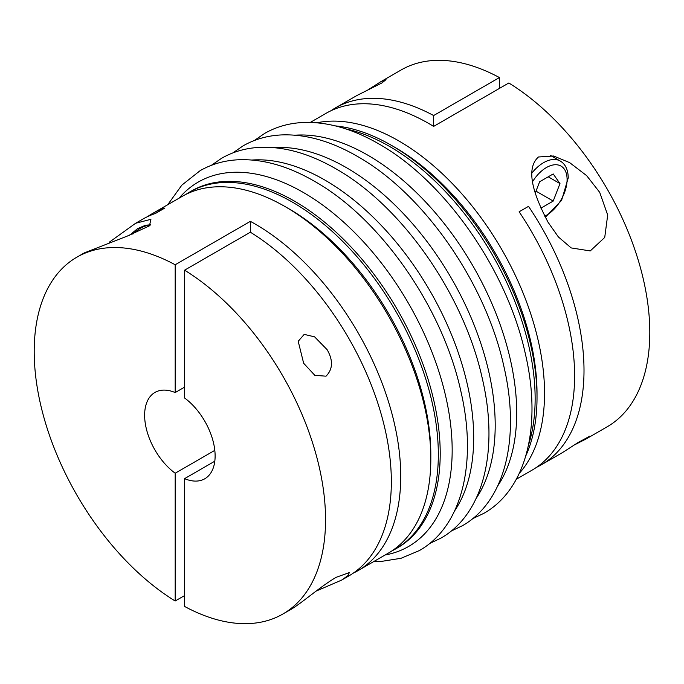 <?xml version="1.0" encoding="UTF-8"?>
<svg xmlns="http://www.w3.org/2000/svg" width="684" height="684" viewBox="0 0 684 684"><rect width="100%" height="100%" fill="white"/><g stroke="black" fill="none" stroke-linecap="round" stroke-linejoin="round"><path stroke-width="1.03" d="M184.577 387.127L175.181 392.556L175.181 264.759L250.361 221.351A206.021 118.948 60 0 1 400.738 476.295A206.021 118.948 60 0 1 358.074 570.61L388.144 553.245A206.021 118.948 -120 0 0 430.817 458.93L430.817 454.595A200.703 115.878 -120 0 0 288.904 208.782L285.142 206.619A206.021 118.948 -120 0 0 182.132 196.411L152.053 213.776A206.021 118.948 60 0 1 164.87 208.022L155.473 213.451A206.021 118.948 -120 0 0 142.657 219.205L135.603 223.275L150.916 219.316L149.454 225.831L127.378 236.048L84.294 252.9L76.865 257.184A206.021 118.948 -120 0 0 34.2 351.499A206.021 118.948 -120 0 0 175.181 601.014L175.181 473.225L214.81 450.346M391.838 550.953A206.021 118.948 -120 0 0 395.668 548.901A206.021 118.948 -120 0 0 438.333 454.595A206.021 118.948 -120 0 0 348.404 247.266A206.021 118.948 -120 0 0 189.648 192.067A206.021 118.948 -120 0 0 185.963 194.359M395.668 548.901L397.549 547.816A206.021 118.948 -120 0 0 440.214 453.509A206.021 118.948 -120 0 0 350.285 246.18A206.021 118.948 -120 0 0 191.529 190.981L189.648 192.067M525.834 455.8A206.021 118.948 -120 0 0 537.017 397.618L537.017 393.274A200.703 115.878 -120 0 0 395.104 147.47L391.342 145.299A206.021 118.948 -120 0 0 335.365 125.899M528.467 445.173A206.021 118.948 -120 0 0 535.136 398.704A206.021 118.948 -120 0 0 345.89 128.925M519.276 473.362A206.021 118.948 -120 0 0 544.541 393.274A206.021 118.948 -120 0 0 466.975 199.805A206.021 118.948 -120 0 0 316.88 122.795M516.3 479.253L531.947 470.224A206.021 118.948 -120 0 0 574.611 375.909A206.021 118.948 -120 0 0 519.13 211.783L528.527 206.354A206.021 118.948 60 0 1 584.008 370.489A206.021 118.948 60 0 1 541.343 464.795A206.021 118.948 60 0 1 536.538 467.326M541.343 464.795L562.496 452.586L578.048 442.565L589.907 436.101L585.983 439.025L607.135 426.816A206.021 118.948 -120 0 0 649.8 332.501A206.021 118.948 -120 0 0 508.819 82.986L433.639 126.395A206.021 118.948 -120 0 0 325.926 113.39L310.288 122.419M585.983 439.025L574.611 444.822M538.47 156.987L553.612 156.003L569.635 162.621L586.658 175.643L599.706 192.349L607.691 215.024L604.724 237.459L590.249 250.925L571.183 247.924L558.383 236.946L548.012 222.189C536.854 200.668 523.448 170.307 538.47 156.987M326.02 376.183L314.837 375.345L303.653 363.272L298.198 341.29L304.2 334.382L314.606 336.844L327.149 349.704C333.279 360.417 332.894 369.24 326.02 376.183M289.554 610.162C299.9 604.759 319.513 587.086 336.101 577.347L349.276 572.594L348.216 575.432L341.624 580.109L348.678 576.039A206.021 118.948 -120 0 0 391.342 481.724A206.021 118.948 -120 0 0 250.361 232.209L184.577 270.189L184.577 397.977A49.846 28.779 -120 0 1 215.118 455.946A49.846 28.779 -120 0 1 204.798 478.766A49.846 28.779 -120 0 1 184.577 478.646L184.577 606.443A206.021 118.948 -120 0 0 282.885 614.018A206.021 118.948 -120 0 0 325.55 519.703A206.021 118.948 -120 0 0 184.577 270.189M184.577 595.584L175.181 601.014M341.624 580.109L316.153 591.079M358.074 570.61A206.021 118.948 60 0 1 353.269 573.132M175.181 392.556A49.846 28.779 -120 0 0 154.952 392.436A49.846 28.779 -120 0 0 144.632 415.256A49.846 28.779 -120 0 0 175.181 473.225M367.847 89.963L380.347 81.977L386.015 79.626L381.971 82.918L356.851 95.538L335.322 107.961A206.021 118.948 60 0 1 433.639 115.545L433.639 126.395M433.639 115.545L499.423 77.557L499.423 88.416M109.389 242.136L135.603 223.275M214.802 461.196L184.577 478.646M147.462 216.674A206.021 118.948 60 0 1 152.053 213.776M175.181 264.759A206.021 118.948 -120 0 0 76.865 257.184M430.817 458.93A206.021 118.948 -120 0 0 285.142 206.619M250.361 232.209L250.361 221.351M330.731 110.868A206.021 118.948 60 0 1 335.322 107.961M499.423 77.557A206.021 118.948 -120 0 0 401.115 69.982L379.962 82.191M537.017 397.618A206.021 118.948 -120 0 0 391.342 145.299M548.235 176.805L559.982 183.594L553.202 201.07L540.959 208.141M535.35 192.811L539.633 181.773L553.202 173.941L559.982 183.594M536 191.144L553.202 201.07M545.31 217.281L561.573 200.395L568.259 177.857C568.053 169.649 565.369 164.04 560.213 161.014A33.225 19.186 120 0 0 531.827 173.112M544.746 216.187A29.241 16.886 120 0 0 567.096 179.482A29.241 16.886 120 0 0 554.886 164.75A29.241 16.886 120 0 0 532.674 181.517M385.126 554.989A210.373 121.461 -120 0 0 445.925 397.31A210.373 121.461 -120 0 0 303.414 192.503A210.373 121.461 -120 0 0 179.114 198.155M454.646 510.828A210.373 121.461 -120 0 0 324.926 180.089A210.373 121.461 -120 0 0 252.114 160.03M476.158 498.405A210.373 121.461 -120 0 0 346.437 167.665A210.373 121.461 -120 0 0 273.626 147.616M497.67 485.991A210.373 121.461 -120 0 0 367.949 155.251A210.373 121.461 -120 0 0 295.137 135.193M132.841 234.133A33.225 19.186 -60 0 1 150.198 225.139M373.712 561.581L380.826 561.504L401.055 558.281L419.386 550.56C462.504 526.176 477.475 462.033 460.802 391.009C442.582 307.501 380.535 218.367 314.195 181.123C287.955 165.99 262.767 158.868 238.631 159.757C224.523 160.407 211.672 164.057 200.079 170.701L181.841 185.133L167.7 204.747M429.655 543.498L440.898 538.137C484.016 513.761 498.987 449.619 482.314 378.585C464.094 295.078 402.047 205.952 335.707 168.7C309.467 153.567 284.279 146.444 260.142 147.334C246.035 147.992 233.184 151.634 221.59 158.286L211.322 165.34M451.166 531.083L462.41 525.714C505.536 501.338 520.498 437.196 503.826 366.171C485.606 282.663 423.558 193.529 357.228 156.285C330.979 141.152 305.791 134.03 281.663 134.919C267.547 135.569 254.696 139.22 243.102 145.863L232.834 152.917M472.678 518.66L483.921 513.299C527.048 488.915 542.01 424.781 525.338 353.748C507.118 270.24 445.07 181.106 378.739 143.862C352.499 128.729 327.311 121.607 303.174 122.496C289.058 123.146 276.208 126.797 264.614 133.44L254.345 140.502M560.213 161.014L550.492 155.405M289.939 609.948L282.885 614.018M129.507 235.313L137.57 228.627L145.47 225.258L150.523 224.797"/></g></svg>
